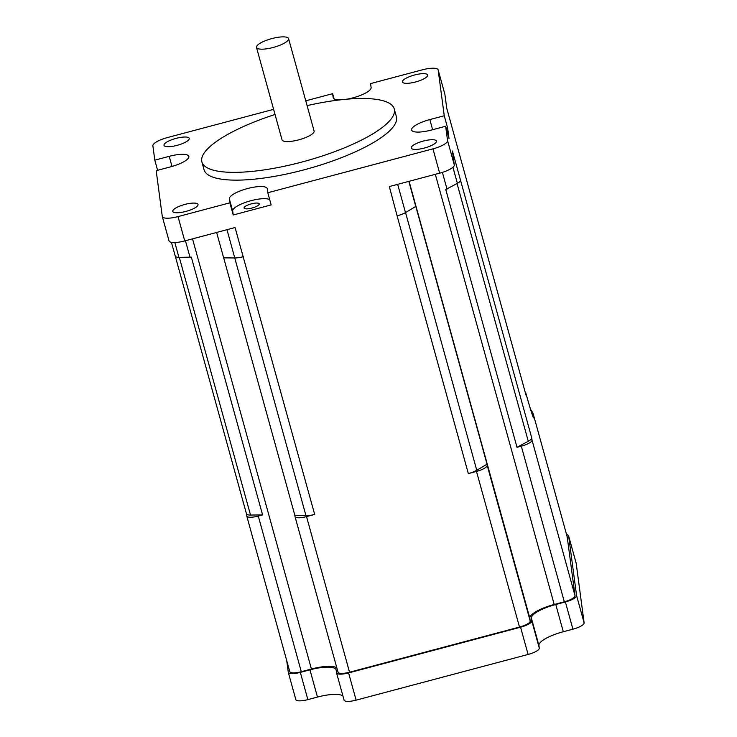 <?xml version="1.0" encoding="UTF-8"?>
<svg xmlns="http://www.w3.org/2000/svg" width="737" height="737" viewBox="0 0 737 737"><rect width="100%" height="100%" fill="white"/><g stroke="black" fill="none" stroke-linecap="round" stroke-linejoin="round"><path stroke-width="1.11" d="M286.73 660.665L288.278 672.255A12.041 3.224 -15.4 0 0 288.296 672.374A12.041 3.224 -15.4 0 0 300.337 672.384L309.945 669.832A26.182 7.011 164.6 0 1 336.118 669.869A26.182 7.011 164.6 0 1 336.173 670.117L336.523 672.78A12.041 3.224 -15.4 0 0 336.551 672.899A12.041 3.224 -15.4 0 0 348.592 672.918L520.571 627.215A12.041 3.224 -15.4 0 0 531.773 620.895L531.414 618.232A26.182 7.011 164.6 0 1 555.772 604.506L563.298 631.738A26.182 7.011 -15.4 0 0 538.94 645.474L539.3 648.136A12.041 3.224 164.6 0 1 528.097 654.447L520.571 627.215M566.569 534.555A15.707 4.201 -15.4 0 1 568.632 535.919A15.707 4.201 -15.4 0 1 568.66 536.066L576.592 595.634A12.041 3.224 -15.4 0 1 565.39 601.954L555.772 604.506M567.122 536.591A15.707 4.201 164.6 0 1 567.168 536.739A15.707 4.201 164.6 0 1 567.204 536.895L575.035 595.763A11.525 3.086 164.6 0 1 564.321 601.797L554.206 604.487A26.182 7.011 -15.4 0 0 529.848 618.214L530.216 621.024A11.525 3.086 164.6 0 1 519.502 627.058L349.541 672.227A11.525 3.086 164.6 0 1 338.034 672.208A11.525 3.086 164.6 0 1 338.007 672.098M336.855 667.952A26.182 7.011 -15.4 0 0 311.41 669.012L301.295 671.693A11.525 3.086 164.6 0 1 289.779 671.683A11.525 3.086 164.6 0 1 289.752 671.573M287.9 40.443A16.629 4.45 164.6 0 1 270.737 48.052A16.629 4.45 164.6 0 1 256.504 47.444A16.629 4.45 164.6 0 1 271.345 38.729A16.629 4.45 164.6 0 1 288.563 38.582A16.629 4.45 164.6 0 1 287.9 40.443M288.563 38.582L314.1 130.993A16.629 4.45 164.6 0 1 313.437 132.853A16.629 4.45 164.6 0 1 296.274 140.454A16.629 4.45 164.6 0 1 282.041 139.855L256.504 47.444M175.213 255.979A12.041 3.224 -15.4 0 0 175.24 256.098A12.041 3.224 -15.4 0 0 178.925 257.36L191.344 257.139L262.584 514.914L250.525 515.052L179.303 257.36M246.444 513.671A12.041 3.224 -15.4 0 0 246.462 513.79A12.041 3.224 -15.4 0 0 250.525 515.052M246.453 513.735L246.738 515.937A11.525 3.086 164.6 0 0 246.766 516.047L289.779 671.683M262.584 514.914L258.282 516.057A11.525 3.086 164.6 0 1 246.766 516.047M347.376 99.099A19.641 5.26 164.6 0 0 371.116 87.583L370.582 83.585L422.43 69.812A15.707 4.201 164.6 0 1 438.128 69.831A15.707 4.201 164.6 0 1 438.165 69.978L444.254 115.746L447.608 127.897L449.008 138.409L445.655 126.257L447.562 140.62A15.707 4.201 164.6 0 1 432.951 148.856L439.667 173.177L389.329 186.553L397.096 215.812A12.041 3.224 -15.4 0 0 397.39 215.738A12.041 3.224 -15.4 0 0 405.488 212.606L415.806 206.415L487.046 464.19L476.765 470.27L405.553 212.569M397.096 215.812L468.336 473.587A12.041 3.224 -15.4 0 0 476.765 470.27M468.336 473.587L476.489 471.422L519.502 627.058M487.046 464.19L487.203 465.379A11.525 3.086 164.6 0 1 476.489 471.422M234.753 257.968L305.975 515.651A12.041 3.224 -15.4 0 0 314.681 514.426L243.146 256.725A12.041 3.224 -15.4 0 0 243.44 256.651M305.975 515.651L294.837 515.274L294.993 516.462A11.525 3.086 164.6 0 0 295.012 516.573L338.034 672.208M314.681 514.426L306.528 516.591A11.525 3.086 164.6 0 1 295.012 516.573M567.168 536.739L533.348 414.387A36.224 1.29 -104.9 0 1 525.702 392.637L526.052 395.29A12.041 3.224 -15.4 0 0 526.034 395.17A12.041 3.224 -15.4 0 0 525.988 395.06M525.702 392.637A11.525 3.086 -15.4 0 0 525.684 392.517A11.525 3.086 -15.4 0 0 525.122 391.872M457.051 183.541L528.272 441.242L517.006 447.304L521.308 446.161L564.321 601.797M528.272 441.242A12.041 3.224 -15.4 0 0 531.718 437.861L532.022 440.118A11.525 3.086 164.6 0 1 521.308 446.161M567.204 536.895L533.348 414.387A11.525 10.392 169.4 0 0 530.806 410.131M452.933 167.244L457.391 183.356L445.765 189.529L517.006 447.304M223.689 257.849L294.837 515.274M438.165 69.978L444.881 94.299L446.742 108.247L454.803 137.432A12.041 3.224 -15.4 0 0 454.784 137.312A12.041 3.224 -15.4 0 0 454.738 137.202M526.034 395.17L454.812 137.515L526.052 395.29M531.718 437.861L452.426 150.993L454.287 164.941L447.562 140.62M457.391 183.356A12.041 3.224 -15.4 0 0 460.496 180.169M226.978 229.695L234.79 257.968A12.041 3.224 -15.4 0 0 243.146 256.725L235.075 227.54L184.738 240.925L178.013 216.604A15.707 4.201 164.6 0 1 162.315 216.586A15.707 4.201 164.6 0 1 162.278 216.429L156.189 170.671L170.606 166.838A19.641 5.26 164.6 0 0 188.838 156.355A19.641 5.26 164.6 0 0 169.206 156.327L172.007 166.451M234.79 257.968L223.643 257.849L216.623 232.45M157.598 170.293L154.798 160.159L152.881 145.797A15.707 4.201 164.6 0 1 167.502 137.552L273.62 109.352M432.951 148.856L267.798 192.744L271.161 204.904L233.224 214.983L229.861 202.822L178.013 216.604M305.754 100.812L332.645 93.673L334.091 98.915M244.076 207.963A7.858 2.1 164.6 0 1 251.243 203.882A7.858 2.1 164.6 0 1 259.231 203.854A7.858 2.1 164.6 0 1 259.249 203.937A7.858 2.1 164.6 0 1 252.082 208.009A7.858 2.1 164.6 0 1 244.085 208.046A7.858 2.1 164.6 0 1 244.076 207.963M415.852 206.765L408.832 181.366M447.027 189.197L442.384 172.384M439.667 173.177A15.707 4.201 -15.4 0 0 454.287 164.941M190.072 257.48L185.448 240.732M169.003 240.75A15.707 4.201 -15.4 0 0 169.031 240.898A15.707 4.201 -15.4 0 0 184.738 240.925M154.798 160.159L169.206 156.327M339.527 99.9A19.641 5.26 164.6 0 1 333.216 97.855A19.641 5.26 164.6 0 1 333.179 97.662L332.645 93.673M447.608 127.897L446.207 128.275M445.655 126.257L431.237 130.081A19.641 5.26 164.6 0 1 411.605 130.062A19.641 5.26 164.6 0 1 429.837 119.569L444.254 115.746M229.861 202.822L229.327 198.833A19.641 5.26 164.6 0 1 247.245 188.626A19.641 5.26 164.6 0 1 267.227 188.561A19.641 5.26 164.6 0 1 267.264 188.746L267.798 192.744M436.488 141.2A13.091 3.501 164.6 0 1 424.549 147.999A13.091 3.501 164.6 0 1 411.218 148.054A13.091 3.501 164.6 0 1 423.37 141.053A13.091 3.501 164.6 0 1 436.461 141.071A13.091 3.501 164.6 0 1 436.488 141.2M427.69 75.128A13.091 3.501 164.6 0 1 415.751 81.927A13.091 3.501 164.6 0 1 402.43 81.982A13.091 3.501 164.6 0 1 402.402 81.853A13.091 3.501 164.6 0 1 414.351 75.045A13.091 3.501 164.6 0 1 427.663 74.999A13.091 3.501 164.6 0 1 427.69 75.128M198.041 204.564A13.091 3.501 164.6 0 1 186.102 211.362A13.091 3.501 164.6 0 1 172.78 211.418A13.091 3.501 164.6 0 1 184.462 204.545A13.091 3.501 164.6 0 1 198.013 204.435A13.091 3.501 164.6 0 1 198.041 204.564M189.252 138.492A13.091 3.501 164.6 0 1 177.073 145.355A13.091 3.501 164.6 0 1 163.992 145.346A13.091 3.501 164.6 0 1 175.664 138.482A13.091 3.501 164.6 0 1 189.225 138.363A13.091 3.501 164.6 0 1 189.252 138.492M307.089 105.621A99.762 26.698 164.6 0 1 394.231 108.846L396.386 116.63A99.762 26.698 164.6 0 1 396.58 117.598A99.762 26.698 164.6 0 1 305.56 169.427A99.762 26.698 164.6 0 1 204.066 169.786L201.91 162.002A99.762 26.698 164.6 0 1 275.03 114.475M269.714 199.663A19.641 5.26 -15.4 0 0 248.341 201.441A19.641 5.26 -15.4 0 0 232.689 210.994L233.224 214.983M394.231 108.846A99.762 26.698 164.6 0 1 394.433 109.822A99.762 26.698 164.6 0 1 303.404 161.643A99.762 26.698 164.6 0 1 201.91 162.002M576.104 563.004A15.707 4.201 164.6 0 1 576.159 563.151A15.707 4.201 164.6 0 1 576.187 563.308L584.119 622.876A12.041 3.224 164.6 0 1 572.916 629.186L563.298 631.738M348.592 672.918L356.118 700.15L528.097 654.447M356.118 700.15A12.041 3.224 164.6 0 1 344.078 700.132A12.041 3.224 164.6 0 1 344.05 700.021M342.945 696.041A26.182 7.011 -15.4 0 0 317.472 697.064L307.863 699.625A12.041 3.224 164.6 0 1 295.823 699.606A12.041 3.224 164.6 0 1 295.804 699.487M258.282 516.057L301.295 671.693M192.532 238.852L311.41 669.012M306.528 516.591L349.541 672.227M487.203 465.379L530.216 621.024M409.09 181.302L529.848 618.214M435.318 174.328L554.206 604.487M532.022 440.118L575.035 595.763M178.925 257.36L174.826 242.528M405.488 212.606L397.676 184.333M429.837 119.569L432.637 129.712M229.327 198.833L232.689 210.994M568.66 536.066L576.187 563.308M576.592 595.634L584.119 622.876M565.39 601.954L572.916 629.186M531.414 618.232L538.94 645.474M539.3 648.136L531.773 620.895M309.945 669.832L317.472 697.064M307.863 699.625L300.337 672.384M530.52 409.21L533.312 414.212M525.684 392.517C530.52 410.113 533.173 417.234 532.621 415.456L532.381 414.986M246.462 513.79L175.286 256.227M175.24 256.098L171.435 242.335M454.784 137.312L446.733 108.192M169.031 240.898L162.315 216.586M444.853 94.152L438.128 69.831M568.632 535.919L576.159 563.151M336.551 672.899L344.078 700.132M295.823 699.606L288.296 672.374"/></g></svg>
